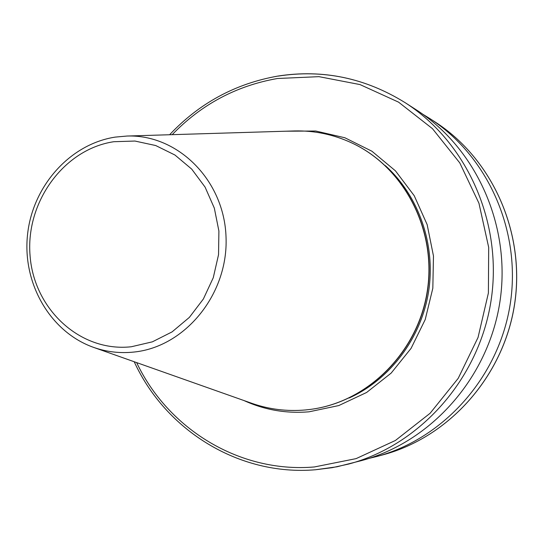 <?xml version="1.0" encoding="UTF-8"?>
<svg xmlns="http://www.w3.org/2000/svg" width="544" height="544" viewBox="0 0 544 544"><rect width="100%" height="100%" fill="white"/><g stroke="black" fill="none" stroke-linecap="round" stroke-linejoin="round"><path stroke-width="0.82" d="M293.508 130.975L294.637 130.941C314.548 130.478 333.656 134.504 351.982 143.024C404.206 167.341 436.92 230.085 427.258 291.19C417.846 352.335 367.588 402.145 310.434 409.401L305.272 409.972C286.98 411.556 269.266 409.374 252.137 403.437L251.076 403.063M352.09 143.072L352.199 143.126C404.403 167.43 437.097 230.146 427.441 291.224C418.037 352.335 367.798 402.111 310.672 409.367L310.549 409.38M278.12 76.106C323.034 69.149 365.364 78.003 405.103 102.646L416.242 109.82C476.646 148.492 511.646 226.821 499.807 302.505C488.029 378.202 430.841 442.15 361.529 460.591L336.954 466.793L315.52 469.751M422.783 114.24L429.4 118.293C487.818 155.706 521.614 231.22 510.211 304.13C498.868 377.053 443.68 438.688 376.638 456.532L369.104 458.374M136.646 362.603C168.082 429.073 239.795 473.314 314.344 466.963L356.089 458.633L395.406 440.477L430.114 413.263L458.218 378.318L478.04 337.477L488.396 293.005L488.689 247.398L478.938 203.225L459.796 162.928L432.453 128.656L398.541 102.136L360.006 84.578L318.94 76.656L277.46 78.499C236.429 85.7 201.341 104.428 172.196 134.667M169.606 134.749C199.376 103.129 235.484 83.565 277.923 76.065C322.918 69.102 365.31 77.969 405.103 102.646C467.174 142.378 503.186 223.088 490.98 301.131C478.842 379.182 419.961 445.094 348.738 464.032L332.187 467.677L315.472 469.758C238.979 476.245 165.566 430.236 134.205 361.74M382.854 454.859C448.956 437.26 503.316 376.577 514.481 304.796C525.708 233.022 492.408 158.671 434.806 121.781C492.47 158.719 525.749 233.084 514.522 304.81C503.363 376.55 449.018 437.233 382.854 454.859L376.638 456.532M131.349 346.752L152.374 341.836L172.074 331.894L189.38 317.37L203.374 298.989L213.275 277.705L218.545 254.64L218.899 231.016L214.322 208.1L205.081 187.102L191.712 169.109L174.944 155.026L155.686 145.534L134.946 141.046L113.784 141.719C63.702 149.233 25.452 202.266 30.076 255.789C33.98 309.4 80.43 352.458 131.349 346.752M115.267 137.102L126.997 136.041C177.847 134.184 224.332 180.268 226.039 237.238C228.405 294.161 185.001 347.147 133.695 352.077C120.054 353.478 106.828 351.961 94.01 347.528L252.137 403.437M385.342 165.621C418.751 195.786 435.86 244.623 428.631 291.407C421.274 338.171 390.102 379.474 349.092 398.031M286.008 131.206L315.744 131.022L344.869 137.761L371.919 151.225L395.461 170.85L414.229 195.718L427.149 224.59L433.473 255.986L432.827 288.225L425.211 319.58L411.06 348.384L391.156 373.102L366.608 392.476L338.769 405.566L309.108 411.801C286.273 413.705 264.574 409.958 243.998 400.561M294.637 130.941L126.997 136.041L115.151 137.115C69.482 144.194 32.3 186.674 27.479 235.219C22.413 283.737 50.422 332.343 94.01 347.528M429.4 118.293L434.806 121.781"/></g></svg>
